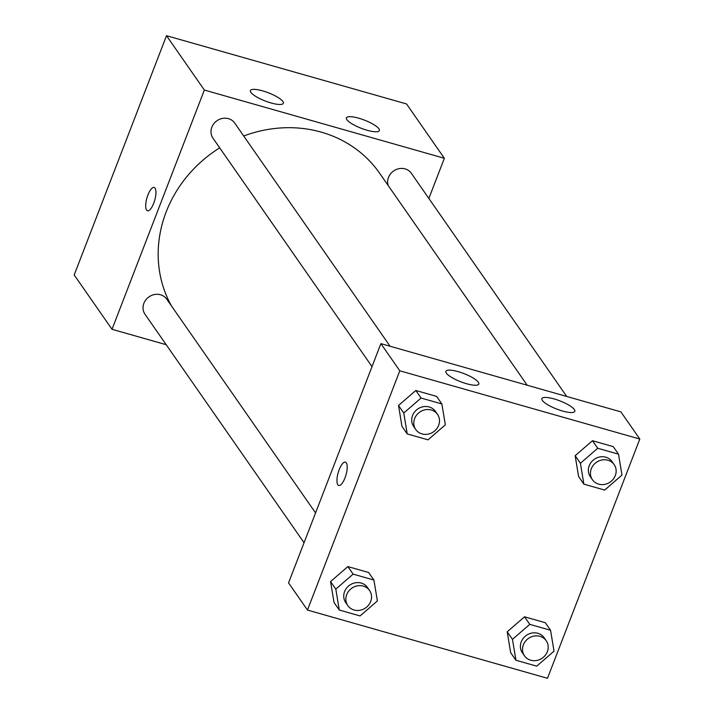 <?xml version="1.0" encoding="UTF-8"?>
<svg xmlns="http://www.w3.org/2000/svg" width="714" height="714" viewBox="0 0 714 714"><rect width="100%" height="100%" fill="white"/><g stroke="black" fill="none" stroke-linecap="round" stroke-linejoin="round"><path stroke-width="1.07" d="M166.192 344.701L112.018 329.297L74.194 274.961L166.514 35.7L406.525 103.941L444.358 158.285L428.864 198.438M146.593 210.068A12.138 4.061 105.9 0 1 147.396 196.448A12.138 4.061 105.9 0 1 154.144 187.434A12.138 4.061 105.9 0 1 154.733 200.215A12.138 4.061 105.9 0 1 147.503 210.773A12.138 4.061 105.9 0 1 146.593 210.068M112.018 329.297L204.347 90.044L166.514 35.7M154.144 187.434A12.138 4.061 -74.1 0 0 147.405 196.457A12.138 4.061 -74.1 0 0 146.602 210.077A12.138 4.061 -74.1 0 0 147.512 210.782M271.097 102.968A17.654 4.391 -158.9 0 1 250.418 90.571A17.654 4.391 -158.9 0 1 268.473 92.829A17.654 4.391 -158.9 0 1 283.36 103.28A17.654 4.391 -158.9 0 1 271.097 102.968M367.094 130.26A17.654 4.391 -158.9 0 1 346.424 117.872A17.654 4.391 -158.9 0 1 364.479 120.13A17.654 4.391 -158.9 0 1 379.366 130.582A17.654 4.391 -158.9 0 1 367.094 130.26M204.347 90.044L444.358 158.285M390.067 346.236L234.701 123.067A13.236 12.031 145.2 0 0 216.958 120.755A13.236 12.031 145.2 0 0 212.977 138.195L372.003 366.63M566.72 396.466L411.353 173.297A13.236 12.031 145.2 0 0 395.119 170.057A13.236 12.031 145.2 0 0 388.193 185.542M315.561 512.911L166.755 299.166A13.236 12.031 145.2 0 0 149.012 296.854A13.236 12.031 145.2 0 0 145.022 314.294L304.057 542.729M527.209 385.23L379.598 173.199A123.558 112.321 145.2 0 0 243.706 135.999M219.698 147.86A123.558 112.321 145.2 0 0 171.574 306.092M620.894 411.871L380.883 343.63L399.795 370.798L639.806 439.039L620.894 411.871M639.806 439.039L547.486 678.3L307.475 610.059L288.554 582.883L380.883 343.63M446.339 373.136A17.654 4.391 -158.9 0 1 445.875 371.334A17.654 4.391 -158.9 0 1 463.921 373.592A17.654 4.391 -158.9 0 1 478.808 384.034A17.654 4.391 -158.9 0 1 466.545 383.721A17.654 4.391 -158.9 0 1 446.339 373.136M574.351 409.533A17.654 4.391 -158.9 0 1 574.815 411.335A17.654 4.391 -158.9 0 1 562.552 411.023A17.654 4.391 -158.9 0 1 541.881 398.626A17.654 4.391 -158.9 0 1 557.018 399.831A17.654 4.391 -158.9 0 1 574.351 409.533M507.208 631.801L510.671 652.703L507.208 631.801L524.522 616.807L507.208 631.801L512.465 639.342L529.779 624.357L550.565 630.266L554.028 651.168L536.714 666.153L515.927 660.245L512.465 639.342M545.309 622.724L524.522 616.807L545.309 622.724L550.565 630.266M330.555 581.571L334.027 602.473L330.555 581.571L347.87 566.586L330.555 581.571L335.812 589.121L353.127 574.127L373.913 580.045L377.385 600.938L360.061 615.932L339.275 610.024L335.812 589.121M368.656 572.494L347.87 566.586L368.656 572.494L373.913 580.045M398.51 405.481L401.973 426.374L398.51 405.481L415.825 390.487L398.51 405.481L403.758 413.022L421.082 398.037L441.859 403.945L445.331 424.848L428.016 439.833L407.23 433.925L403.758 413.022M436.611 396.395L415.825 390.487L436.611 396.395L441.859 403.945M307.475 610.059L399.795 370.798M575.154 455.702L578.626 476.604L575.154 455.702L592.477 440.716L575.154 455.702L580.411 463.252L597.725 448.258L618.511 454.166L621.983 475.069L604.669 490.063L583.882 484.146L580.411 463.252M613.255 446.625L592.477 440.716L613.255 446.625L618.511 454.166M345.397 462.154A12.138 4.061 -74.1 0 0 339.195 469.669A12.138 4.061 105.9 0 1 345.397 462.145A12.138 4.061 105.9 0 1 345.978 474.935A12.138 4.061 105.9 0 1 338.757 485.493A12.138 4.061 105.9 0 1 339.186 469.669A12.138 4.061 -74.1 0 0 338.757 485.493M546.21 640.708L544.113 637.691A13.236 12.031 145.2 0 0 526.37 635.38A13.236 12.031 145.2 0 0 522.38 652.819L524.487 655.836A13.236 12.031 145.2 0 0 536.616 660.495A13.236 12.031 145.2 0 0 547.352 651.686A13.236 12.031 145.2 0 0 546.21 640.708A13.236 12.031 145.2 0 0 528.476 638.396A13.236 12.031 145.2 0 0 524.487 655.836M529.779 624.357L524.522 616.807M515.927 660.245L510.671 652.703M369.566 590.487L367.46 587.47A13.236 12.031 145.2 0 0 349.717 585.15A13.236 12.031 145.2 0 0 345.728 602.598L347.834 605.615A13.236 12.031 145.2 0 0 359.963 610.274A13.236 12.031 145.2 0 0 370.7 601.465A13.236 12.031 145.2 0 0 369.566 590.487A13.236 12.031 145.2 0 0 351.823 588.175A13.236 12.031 145.2 0 0 347.834 605.615M353.127 574.127L347.87 566.586M339.275 610.024L334.027 602.473M614.165 464.618L612.059 461.592A13.236 12.031 145.2 0 0 594.325 459.281A13.236 12.031 145.2 0 0 590.335 476.72L592.433 479.746A13.236 12.031 145.2 0 0 604.562 484.404A13.236 12.031 145.2 0 0 615.298 475.595A13.236 12.031 145.2 0 0 614.165 464.618A13.236 12.031 145.2 0 0 596.422 462.306A13.236 12.031 145.2 0 0 592.433 479.746M597.725 448.258L592.477 440.716M583.882 484.146L578.626 476.604M437.512 414.388L435.415 411.371A13.236 12.031 145.2 0 0 417.672 409.06A13.236 12.031 145.2 0 0 413.683 426.499L415.78 429.516A13.236 12.031 145.2 0 0 427.909 434.174A13.236 12.031 145.2 0 0 438.646 425.365A13.236 12.031 145.2 0 0 437.512 414.388A13.236 12.031 145.2 0 0 419.77 412.076A13.236 12.031 145.2 0 0 415.78 429.516M421.082 398.037L415.825 390.487M407.23 433.925L401.973 426.374"/></g></svg>
